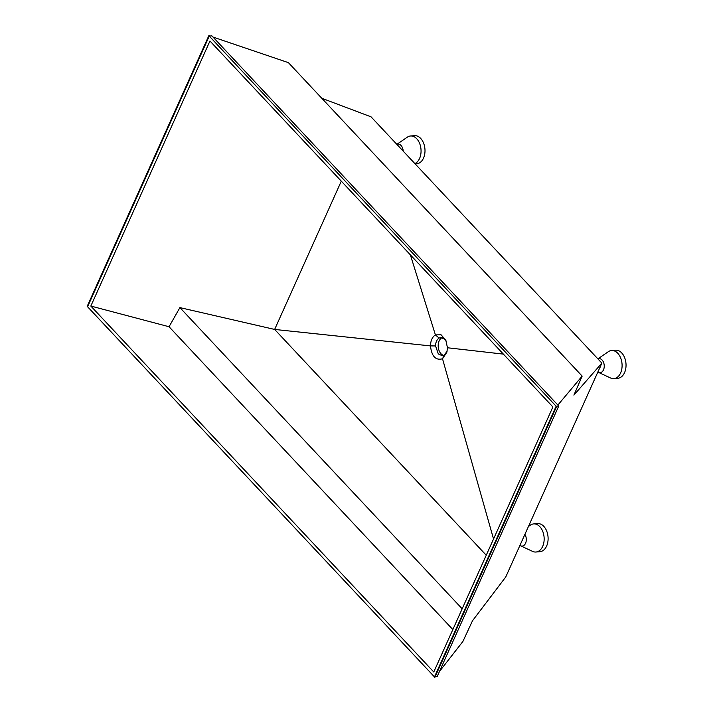 <?xml version="1.0" encoding="UTF-8"?>
<svg xmlns="http://www.w3.org/2000/svg" width="713" height="713" viewBox="0 0 713 713"><rect width="100%" height="100%" fill="white"/><g stroke="black" fill="none" stroke-linecap="round" stroke-linejoin="round"><path stroke-width="1.07" d="M439.449 671.494L462.897 641.468L472.478 620.8L505.767 576.942L601.861 363.113L371.045 116.825L321.804 98.278M208.847 35.65L87.191 306.349L434.877 677.35L556.532 406.651L208.847 35.65L209.943 36.024M213 37.058L288.417 62.655L582.156 376.09L573.903 395.118L601.861 363.113M90.836 306.055L433.771 671.994L552.896 406.945L209.952 41.006L90.836 306.055L433.771 671.994L552.896 406.945L209.952 41.006L90.836 306.055L169.052 326.741L179.899 307.606L274.648 329.442L430.465 345.903C431.668 356.357 435.679 360.644 442.515 358.764L446.899 352.142L447.461 347.766L445.812 340.19L441.08 334.807L435.411 334.905L410.367 254.862M556.532 406.651L556.951 406.16M557.869 405.055L582.156 376.09M443.7 355.422A9.162 6.069 85.3 0 1 440.982 353.728A9.162 6.069 85.3 0 1 438.228 344.736A9.162 6.069 85.3 0 1 442.212 337.597M447.113 351.197L444.199 355.172L442.39 355.751L438.317 353.951L435.563 345.948C435.661 342.178 436.846 339.548 439.11 338.06L440.884 337.481L444.903 339.29L446.195 341.081M341.295 181.155L274.648 329.442L486.248 555.231M452.844 629.57L169.052 326.741M462.176 608.813L179.899 307.606M503.378 354.111L447.461 347.766L447.746 347.276M493.548 539.001L442.515 358.764L444.199 355.172M439.11 338.06L435.411 334.905C432.265 336.999 430.625 340.662 430.465 345.903L435.563 345.948M522.789 539.073A1.765 1.168 85.3 0 1 522.041 540.739M600.729 365.662A1.765 1.168 85.3 0 1 599.981 367.329M403.201 151.129A7.05 4.67 -94.7 0 0 401.054 145.488A7.05 4.67 -94.7 0 0 396.883 144.382M396.838 144.347L407.31 137.172A14.1 9.331 85.3 0 1 410.528 135.996A14.1 9.331 85.3 0 1 416.757 138.768A14.1 9.331 85.3 0 1 421 152.591A14.1 9.331 85.3 0 1 414.868 163.58M410.528 135.996L414.476 135.666A14.1 9.331 85.3 0 1 420.706 138.438A14.1 9.331 85.3 0 1 424.77 153.785A14.1 9.331 85.3 0 1 416.793 163.767L415.171 163.901M597.868 372.017A7.05 4.67 -94.7 0 0 598.457 372.355A7.05 4.67 -94.7 0 0 603.866 368.853A7.05 4.67 -94.7 0 0 602.093 360.012A7.05 4.67 -94.7 0 0 597.913 358.906M597.877 358.862L608.349 351.687A14.1 9.331 85.3 0 1 611.558 350.511A14.1 9.331 85.3 0 1 617.788 353.283A14.1 9.331 85.3 0 1 621.861 368.63A14.1 9.331 85.3 0 1 613.884 378.612A14.1 9.331 85.3 0 1 610.524 377.979L598.457 372.355M611.558 350.511L615.506 350.19A14.1 9.331 85.3 0 1 621.736 352.953A14.1 9.331 85.3 0 1 625.809 368.3A14.1 9.331 85.3 0 1 617.832 378.282L613.884 378.612M519.937 545.427A7.05 4.67 -94.7 0 0 520.526 545.766A7.05 4.67 -94.7 0 0 525.722 542.887A7.05 4.67 -94.7 0 0 524.902 534.385M528.476 526.426L530.419 525.098A14.1 9.331 85.3 0 1 533.627 523.921A14.1 9.331 85.3 0 1 539.857 526.693A14.1 9.331 85.3 0 1 543.93 542.04A14.1 9.331 85.3 0 1 535.944 552.022A14.1 9.331 85.3 0 1 532.584 551.39L520.526 545.766M533.627 523.921L537.575 523.6A14.1 9.331 85.3 0 1 543.805 526.363A14.1 9.331 85.3 0 1 547.878 541.711A14.1 9.331 85.3 0 1 539.893 551.693L535.944 552.022M556.131 406.232L209.248 36.078L87.592 306.768L434.475 676.922L556.131 406.232L558.76 406.009L211.877 35.864L209.248 36.078M558.76 406.009L437.114 676.699L435.269 676.851"/></g></svg>
